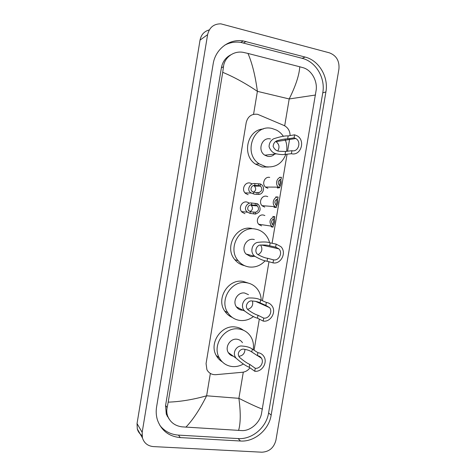 <?xml version="1.0" encoding="UTF-8"?>
<svg xmlns="http://www.w3.org/2000/svg" width="476" height="476" viewBox="0 0 476 476"><rect width="100%" height="100%" fill="white"/><g stroke="black" fill="none" stroke-linecap="round" stroke-linejoin="round"><path stroke-width="0.71" d="M261.586 225.886L259.021 224.589C255.184 221.28 258.569 213.92 263.406 215.039L264.87 215.545M264.739 207.102L262.395 205.977C258.266 202.77 261.58 195.035 266.56 196.237L267.762 196.63M244.961 213.676L242.135 212.225C238.024 208.619 241.695 200.795 246.913 202.02L248.96 202.859M248.133 194.702L245.568 193.452C241.118 189.96 244.7 181.701 250.084 183.028L251.846 183.706M290.092 135.589C290.003 130.983 288.039 127.639 284.214 125.569L257.659 114.317C251.679 113.609 247.865 116.34 246.211 122.522L206.066 363.575L206.911 369.679C208.851 373.208 211.856 374.868 215.92 374.672L242.421 372.274C245.497 371.917 248.014 370.429 249.965 367.805M254.095 350.152L259.319 319.11M262.413 300.725L268.976 261.735M272.082 243.266L287.076 154.188M287.575 151.213L289.705 138.552M267.899 188.288L265.804 187.342C261.366 184.266 264.585 176.12 269.719 177.411M167.397 415.596L166.624 414.995M142.026 435.486C139.664 433.904 138.088 431.726 137.296 428.941L137.04 423.58L200.033 40.121C201.164 34.671 204.258 31.261 209.309 29.899M153.433 446.595C147.816 446.054 144.145 443.156 142.431 437.89L142.175 432.345L207.601 34.671C209.357 27.424 213.772 23.812 220.858 23.842L329.457 52.848C336.425 55.555 339.584 60.952 338.93 69.038L275.937 440.151C273.932 447.785 269.243 451.801 261.86 452.2L153.433 446.595M305.104 57.06L243.254 40.93C229.325 38.496 215.342 49.058 213.141 64.028L156.592 406.926C155.86 411.49 156.158 415.875 157.479 420.088C161.412 430.667 169.016 436.504 180.285 437.593L240.463 441.014C254.541 442.085 268.976 429.739 271.165 415.102L325.905 91.933C328.726 77.023 319.021 60.434 305.104 57.06L302.129 58.31L240.796 42.382C235.096 41.555 229.724 42.495 224.684 45.196M168.064 417.053L167.231 416.28M159.876 425.419C164.583 431.315 170.783 434.546 178.488 435.112L238.143 438.575C252.107 439.657 266.417 427.442 268.589 412.936L322.77 92.832C325.566 78.064 315.927 61.642 302.129 58.31M230.8 54.829C225.678 57.447 222.542 61.785 221.382 67.83L165.583 405.487L166.273 414.072L169.159 419.13M315.546 95.016L289.2 98.954C295.703 85.864 299.225 75.143 299.767 66.777L303.194 67.735C311.346 69.96 317.313 80.515 316.237 89.666L261.378 414.257C259.456 422.914 250.483 430.923 242.105 430.59L181.975 426.847C174.894 425.853 170.11 422.2 167.611 415.887C166.689 413.156 166.535 410.366 167.147 407.527L168.189 402.143C180.255 401.732 193.072 399.614 206.62 395.794C199.795 409.443 192.881 419.903 185.878 427.18M299.767 66.777L247.984 53.443C252.209 63.254 255.344 75.886 257.391 91.35C245.652 83.395 234.091 77.052 222.72 72.316L168.189 402.143M222.72 72.316L223.494 66.717C224.345 57.376 233.871 50.51 243.254 52.366L247.984 53.443M238.583 430.465C240.677 423.158 240.785 412.448 238.892 398.335C250.203 403.993 258.057 407.593 262.454 409.134M260.063 185.771L254.69 185.396C251.471 185.027 249.275 190.18 252.726 191.709L254.916 192.459L258.926 192.56C262.092 191.156 262.633 189.008 260.55 186.104L260.063 185.771L260.366 183.938L254.987 183.587C250.305 182.492 245.735 190.418 251.352 193.072L245.003 192.887M260.366 183.938L261.55 184.652C265.34 187.431 263.222 194.476 258.617 194.392L254.618 194.214L251.352 193.072M258.617 194.392L258.926 192.56M253.654 192.161C256.058 190.442 256.308 188.419 254.41 186.098L253.583 185.61M256.766 205.459L251.435 204.841C248.418 204.46 246.015 209.238 249.257 210.993L251.655 211.921L255.63 212.236C258.712 210.904 259.307 208.803 257.415 205.929L256.766 205.459L257.07 203.633L251.739 203.038C247.347 201.955 242.51 209.256 247.782 212.26L241.588 211.606M257.07 203.633L258.498 204.537C261.419 209.172 260.36 212.35 255.32 214.069L250.007 213.367L247.782 212.26M255.32 214.069L255.63 212.236M250.138 211.493C252.726 209.958 253.137 207.947 251.352 205.459L250.638 204.966M279.311 185.42C280.358 183.23 280.429 181.368 279.513 179.833M278.888 187.746L277.288 187.913L279.662 187.752L278.597 187.122L265.471 187.062M279.573 177.34L281.423 177.286C276.794 177.149 274.706 184.408 278.597 187.122M280.644 179.226C281.518 181.79 281.245 184.325 279.823 186.824M281.423 177.286L281.114 179.119C277.913 180.577 277.407 182.754 279.59 185.664L279.971 185.914L279.662 187.752M275.878 205.019C277.044 203.02 277.21 201.158 276.366 199.426M274.872 202.651L274.926 201.782M275.188 207.363L274.009 207.411L276.348 207.453L275.039 206.643C271.421 203.817 273.623 196.921 278.109 197.005L275.777 196.903M277.514 198.897C278.246 201.39 277.93 203.805 276.568 206.144M278.109 197.005L277.8 198.837C274.676 200.223 274.116 202.359 276.116 205.245L276.657 205.62L276.348 207.453M272.445 224.577C273.706 222.786 273.968 220.929 273.23 219.008M271.552 222.227L271.707 221.084M271.463 226.891L273.04 227.129L271.51 226.136C268.75 221.518 269.844 218.371 274.795 216.693L272.772 216.467M274.378 218.543C274.967 220.959 274.616 223.256 273.325 225.434M274.795 216.693L274.485 218.526C271.445 219.847 270.832 221.941 272.659 224.797L273.349 225.297L273.04 227.129M275.675 141.479L275.997 141.652C279.245 144.192 279.834 147.28 277.782 150.922M294.584 134.821L294.079 137.844L295.769 138.516C301.736 141.669 298.345 152.397 291.913 150.696L291.401 153.718L285.047 154.414C282.97 154.777 280.12 154.593 276.496 153.855C273.034 153.195 270.558 150.821 269.071 146.727C269.148 143.216 270.648 140.581 273.575 138.819C280.114 136.654 284.975 135.69 288.159 135.922L294.584 134.821L296.988 135.755C305.842 140.331 300.909 156.205 291.401 153.718M294.079 137.844L287.659 138.885C285.249 138.831 281.697 139.444 276.996 140.735C274.64 141.747 273.355 143.651 273.147 146.441C274.491 149.381 276.431 150.981 278.96 151.243L285.546 151.457L291.913 150.696M270.475 138.962C261.901 136.63 257.022 150.642 264.84 155.194L267.566 156.324C270.303 156.806 272.683 156.051 274.706 154.063M285.85 154.325C282.048 163.708 275.372 167.844 265.822 166.731L259.176 163.851C242.564 153.373 253.708 123.349 272.224 128.538L276.485 130.091C279.281 131.566 281.596 133.667 283.422 136.386M268.387 167.04L262.127 166.993L255.558 164.155C241.499 155.307 247.109 129.698 263.27 129.014M284.981 139.176C286.719 143.062 287.254 147.12 286.582 151.332M260.687 245.104C262.871 249.097 262.02 252.274 258.141 254.636M276.169 244.123L275.663 247.121L278.912 248.871C282.982 252.833 278.99 260.991 273.522 259.866L273.016 262.865L267.084 261.205C264.287 260.973 260.342 259.414 255.243 256.528C249.329 253.149 251.798 242.82 258.218 242.314C263.627 241.713 267.613 241.897 270.166 242.867L276.169 244.123L280.882 246.639C286.933 252.435 281.096 264.501 273.016 262.865M275.663 247.121L269.672 245.8C267.72 245.128 264.846 244.872 261.05 245.039C256.397 244.485 253.53 252.56 258.468 254.886C262.312 256.909 265.346 258.04 267.571 258.272L273.522 259.866M254.339 239.553L253.643 239.41C246.336 237.827 240.755 248.472 246.021 253.994L250.757 256.635L254.446 256.308M265.203 260.711C260.729 265.596 255.338 267.679 249.025 266.965C244.682 266.268 241.058 264.186 238.161 260.711C227.076 248.341 239.583 225.523 255.38 229.063C258.902 229.682 261.961 231.253 264.561 233.77C267.042 236.245 268.714 239.238 269.583 242.742M244.599 265.673C240.701 264.823 237.453 262.823 234.841 259.676C223.881 247.466 236.227 224.975 251.834 228.468M252.441 300.987C253.375 305.259 251.786 308.043 247.681 309.352M266.352 302.433L265.846 305.419L269.606 307.651C272.915 311.726 268.833 318.979 263.71 318.105L263.204 321.092L257.498 318.182C254.481 317.474 250.257 315.13 244.837 311.149C239.571 306.461 243.944 297.69 249.519 297.964C254.541 297.899 258.224 298.547 260.568 299.922L266.352 302.433C268.601 302.76 270.428 303.837 271.832 305.663C276.746 311.637 270.773 322.365 263.204 321.092M265.846 305.419L260.075 302.843C258.284 301.844 255.63 301.231 252.125 300.993C248.347 299.969 243.813 306.365 248.258 310.001C252.369 312.881 255.612 314.636 257.986 315.261L263.71 318.105M248.484 294.674L244.664 293.02C237.81 291.752 232.139 301.231 236.399 306.871C237.738 308.751 239.535 309.858 241.784 310.173L243.028 310.233M253.535 316.475C249.46 319.622 244.973 320.955 240.065 320.461C234.894 319.747 230.818 317.183 227.849 312.762C218.906 300.207 231.562 279.864 246.389 282.714C250.792 283.387 254.404 285.457 257.23 288.914C259.759 292.157 261.08 295.917 261.193 300.195M232.264 317.433C229.123 316.082 226.588 313.94 224.672 311.012C215.836 298.619 228.325 278.561 242.974 281.381L248.371 283.113M244.944 349.348C244.825 353.412 242.814 355.727 238.904 356.298M257.885 352.668L257.385 355.643C259.14 355.864 260.503 356.72 261.467 358.214C264.245 362.307 260.146 368.977 255.255 368.281L254.755 371.256L249.234 367.276C246.08 366.103 241.725 363.099 236.167 358.267C231.55 352.811 236.822 345.326 241.862 346.028C246.616 346.349 250.096 347.367 252.298 349.087L257.885 352.668C260.449 352.99 262.431 354.233 263.841 356.399C267.982 362.397 261.973 372.268 254.755 371.256M257.385 355.643L251.804 351.996C250.126 350.723 247.627 349.818 244.307 349.289C241.029 348.069 235.81 353.079 239.696 357.512C243.926 361.07 247.27 363.355 249.727 364.366L255.255 368.281M242.462 342.696C241.148 340.691 239.297 339.537 236.917 339.227C230.372 338.192 224.69 346.915 228.266 352.555C229.438 354.519 231.122 355.739 233.323 356.215M243.409 363.997C239.898 366.038 236.209 366.895 232.336 366.568C226.57 365.883 222.227 362.986 219.305 357.887C211.814 345.374 224.458 326.613 238.637 328.958C243.682 329.636 247.645 332.058 250.519 336.223C253.077 340.203 253.976 344.66 253.226 349.592M222.221 361.825C219.692 360.278 217.699 358.178 216.247 355.518C208.845 343.166 221.328 324.674 235.334 326.994C238.333 327.357 241.011 328.434 243.379 330.225M284.69 125.807L289.2 98.954L257.391 91.35L253.559 114.323M243.295 372.149L238.892 398.335L206.62 395.794L210.35 373.434M142.175 432.345L137.04 423.58M207.601 34.671L200.033 40.121M178.488 435.112L180.285 437.593M243.563 42.953L246.044 41.507M322.77 92.832L325.905 91.933M268.589 412.936L271.165 415.102M238.143 438.575L240.463 441.014M165.583 405.487L167.147 407.527M221.382 67.83L223.494 66.717M253.262 193.928L253.559 192.125M254.69 185.396L254.987 183.587M258.349 185.771L258.658 183.95M256.915 194.333L257.224 192.512M250.007 213.367L250.311 211.564M251.435 204.841L251.739 203.038M255.076 205.334L255.38 203.514M253.643 213.885L253.952 212.064M277.913 187.74L277.853 188.097M271.368 226.118L271.243 226.862M285.546 151.457L285.047 154.414M288.159 135.922L287.659 138.885M267.571 258.272L267.084 261.205M270.166 242.867L269.672 245.8M257.986 315.261L257.498 318.182M260.568 299.922L260.075 302.843M249.727 364.366L249.234 367.276M252.298 349.087L251.804 351.996M142.431 437.89L137.296 428.941M240.796 42.382L243.254 40.93M166.273 414.072L167.611 415.887M254.41 186.098L260.55 186.104M251.352 205.459L257.415 205.929M275.039 206.643L262.068 205.668M271.51 226.136L258.7 224.25M295.769 138.516L275.997 141.652M276.496 153.855L264.84 155.194M259.176 163.851L255.558 164.155M278.912 248.871L261.514 244.973M255.243 256.528L246.021 253.994M238.161 260.711L234.841 259.676M269.606 307.651L255.463 301.314M244.837 311.149L236.399 306.871M227.849 312.762L224.672 311.012M261.467 358.214L257.564 355.667M236.167 358.267L228.266 352.555M219.305 357.887L216.247 355.518"/></g></svg>

